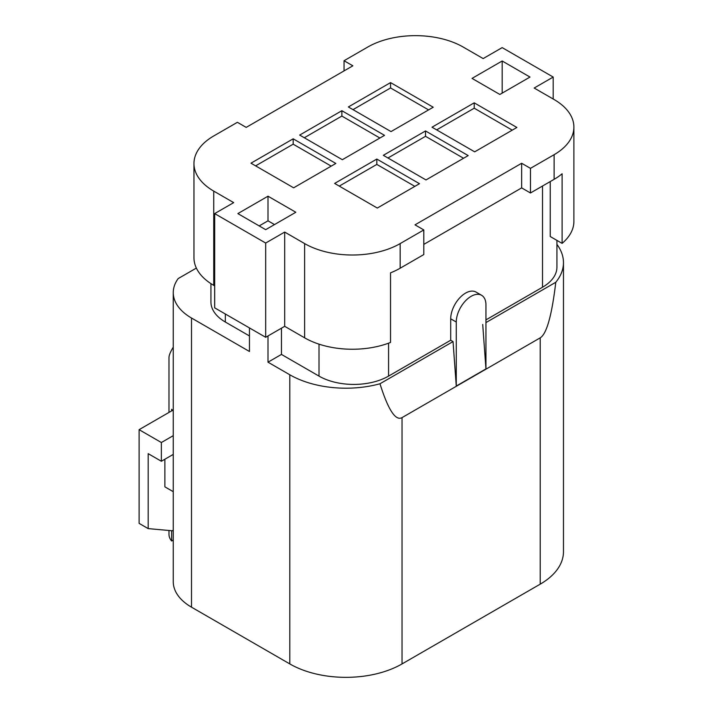 <?xml version="1.0" encoding="UTF-8"?>
<svg xmlns="http://www.w3.org/2000/svg" width="713" height="713" viewBox="0 0 713 713"><rect width="100%" height="100%" fill="white"/><g stroke="black" fill="none" stroke-linecap="round" stroke-linejoin="round"><path stroke-width="1.07" d="M173.259 435.652L161.361 442.523L139.106 429.672L139.106 523.378L148.188 528.618L172.288 530.775L173.259 530.214M173.259 491.685L164.881 486.854L164.881 459.225M161.361 442.523L161.361 461.258L148.188 453.655L148.188 528.618M161.361 461.258L173.259 454.395M139.106 429.672L172.617 410.323M171.646 530.713L171.646 540.998L173.259 540.071M173.259 410.911A26.229 15.142 180 0 1 171.646 409.28L171.646 410.884M173.259 347.151C170.443 351.812 169.017 355.261 168.981 357.489L168.981 412.417M168.981 530.481L168.981 534.349A26.229 15.142 0 0 0 171.646 540.998M267.999 335.948L267.999 362.186L289.808 374.78A79.348 45.81 0 0 0 379.976 383.763C388.211 409.886 395.563 421.169 402.034 417.622L540.222 337.837C546.657 333.934 551.844 315.404 555.784 282.268A79.348 45.81 0 0 0 563.466 262.607L563.466 551.755A79.348 45.81 180 0 1 540.222 584.152L402.034 663.928A79.348 45.81 180 0 1 289.808 663.928L191.503 607.173A62.298 35.971 180 0 1 173.259 581.737L173.259 292.588A62.298 35.971 0 0 0 191.503 318.025L249.452 351.482L249.452 327.918M344.049 60.73L352.855 65.81L246.199 127.386L237.393 122.306L213.74 135.96A67.548 39.001 0 0 0 193.963 163.535A67.548 39.001 0 0 0 213.74 191.111L233.686 202.626L214.666 213.597L265.682 243.044L284.692 232.073L304.629 243.588A67.548 39.001 180 0 0 400.162 243.588L423.807 229.934L415.002 224.845L521.658 163.268L530.463 168.348L554.117 154.694A67.548 39.001 0 0 0 573.894 127.119A67.548 39.001 0 0 0 554.117 99.544L534.171 88.038L553.19 77.057L502.175 47.611L483.164 58.582L463.227 47.076A67.548 39.001 180 0 0 367.694 47.076L344.049 60.73L344.049 70.899M502.175 60.997L530 77.057L499.858 94.464L472.033 78.394L502.175 60.997L502.175 93.118M295.824 212.26L265.682 229.666L237.857 213.597L267.999 196.2L295.824 212.26M474.216 102.841L516.88 127.467L474.68 151.833L432.016 127.199L474.216 102.841L474.216 108.198L436.65 129.882M293.64 187.813L250.976 163.188L293.177 138.821L335.841 163.455L293.64 187.813M390.564 82.601L433.219 107.226L391.027 131.593L348.363 106.959L390.564 82.601L390.564 87.957L352.997 109.642M425.527 130.951L468.183 155.586L425.991 179.943L383.327 155.318L425.527 130.951L425.527 136.308L387.961 157.992M341.866 110.711L384.53 135.345L342.329 159.703L299.674 135.078L341.866 110.711L341.866 116.067L304.308 137.752M376.829 159.061L419.494 183.696L377.293 208.053L334.638 183.428L376.829 159.061L376.829 164.418L339.272 186.102M554.117 154.694L554.117 179.328A67.548 39.001 0 0 0 562.102 173.767L562.102 243.383L550.24 236.529L550.24 181.565M554.117 179.328L530.463 192.982L521.658 187.893L423.807 244.39M423.807 229.934L423.807 254.559L400.162 268.213A67.548 39.001 0 0 1 390.528 272.829L390.528 342.436A67.548 39.001 180 0 1 304.629 337.828L284.692 326.313L284.692 232.073M573.894 127.119L573.894 221.36A67.548 39.001 180 0 1 562.102 243.383M530.463 168.348L530.463 192.982M521.658 163.268L521.658 187.893M267.999 196.2L267.999 220.825L259.184 225.914M274.487 224.577L267.999 220.825M214.666 285.886L213.74 285.352A67.548 39.001 180 0 1 193.963 257.776L193.963 163.535M284.692 326.313L265.682 337.294L214.666 307.838L214.666 213.597M265.682 337.294L265.682 243.044M553.19 99.009L553.19 77.057M173.259 292.588A62.298 35.971 0 0 1 178.179 278.578L196.36 268.079M210.932 283.622L210.932 301.947A49.188 28.395 0 0 0 225.335 322.026L249.452 335.948M267.999 362.186L281.448 354.423L319.005 376.108A49.188 28.395 0 0 0 388.567 376.108L450.705 340.235L450.705 318.818A20.989 12.112 -60 0 1 459.867 297.695A20.989 12.112 -60 0 1 476.034 292.072L481.596 295.289A20.989 12.112 -60 0 1 485.945 304.897L485.945 368.978L482.719 324.451M556.924 240.388L556.924 267.143A49.188 28.395 180 0 1 542.522 287.223L485.945 319.887M456.267 386.107L456.267 322.026A20.989 12.112 -60 0 1 465.429 300.913A20.989 12.112 -60 0 1 481.596 295.289M456.275 386.116L453.04 341.58L450.705 340.235M456.267 386.036L485.945 368.906M563.466 262.607A79.348 45.81 0 0 0 556.924 244.399M453.04 341.58L379.976 383.763M555.784 282.268L485.945 322.588M281.448 354.423L281.448 328.185M512.237 130.149L474.216 108.198M293.177 138.821L293.177 144.178L255.619 165.862M331.206 166.129L293.177 144.178M428.584 109.909L390.564 87.957M463.548 158.259L425.527 136.308M379.895 138.019L341.866 116.067M414.859 186.369L376.829 164.418M400.162 243.588L400.162 268.213M304.629 243.588L304.629 337.828M213.74 191.111L213.74 285.352M191.503 607.173L191.503 318.025M289.808 663.928L289.808 374.78M225.335 322.026L225.335 313.996M542.522 287.223L542.522 186.022M388.567 376.108L388.567 343.185M319.005 344.147L319.005 376.108M540.222 337.837L540.222 584.152M402.034 663.928L402.034 417.622M456.267 322.026L450.705 318.818"/></g></svg>
